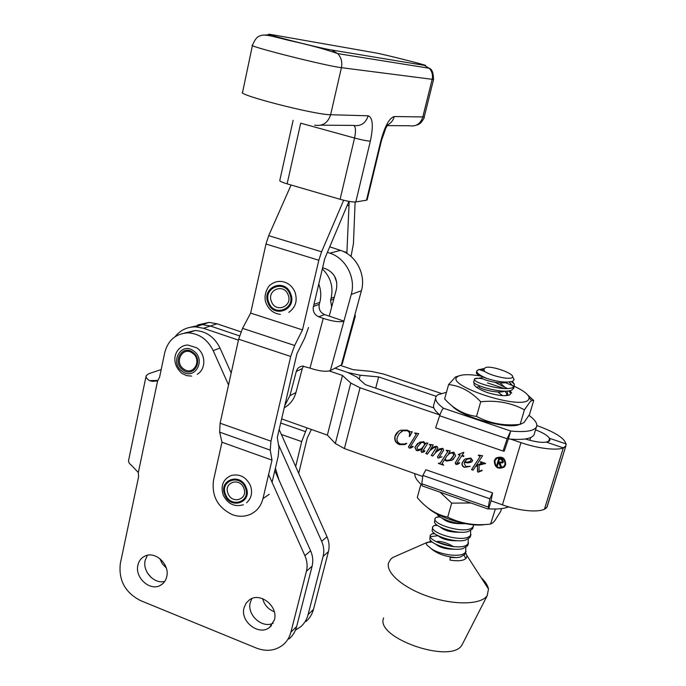 <?xml version="1.0" encoding="UTF-8"?>
<svg xmlns="http://www.w3.org/2000/svg" width="686" height="686" viewBox="0 0 686 686"><rect width="100%" height="100%" fill="white"/><g stroke="black" fill="none" stroke-linecap="round" stroke-linejoin="round"><path stroke-width="1.03" d="M535.543 429.805C545.773 433.861 550.524 437.428 549.795 440.515L546.45 442.161L563.309 447.872L565.89 445.874C566.91 439.735 557.221 432.952 536.829 425.534M563.309 447.872L544.47 509.141L546.913 507.134L547.582 505.316M440.927 393.318L383.525 374.041L371.452 371.4L353.17 369.694L340.445 365.398M210.37 326.013L202.344 324.598L190.802 327.179L202.344 324.598L209.093 322.386L217.042 323.792L210.37 326.013L239.508 335.874L210.37 326.013L202.344 324.598L195.433 326.853L203.536 328.294L210.37 326.013M433.861 407.93L365.372 384.666L356.9 377.077L347.879 372.532L335.017 368.176L347.879 372.532L360.219 375.225L378.638 376.906L375.696 388.173M378.638 376.906L436.219 396.302M197.705 324.932L209.093 322.386M240.94 331.853L217.042 323.792M504.107 466.12L505.196 464.208C504.982 458.342 502.152 456.379 496.707 458.334L496.107 458.908M505.016 464.413C504.793 458.548 501.963 456.584 496.518 458.54L494.932 460.915C495.241 466.934 498.139 468.83 503.635 466.609L505.016 464.413M494.263 460.692C494.623 467.509 497.916 469.644 504.133 467.115L505.676 464.645C505.436 458.016 502.238 455.796 496.081 457.982L494.263 460.692M495.592 458.42L494.46 460.478C494.82 467.295 498.105 469.438 504.313 466.909L504.639 466.583M525.27 438.98C537.935 442.753 546.056 443.353 549.623 440.772L549.589 438.337L566.25 443.962L565.676 446.2C562.597 451.208 540.988 449.596 520.957 442.624L510.736 439.143M547.145 506.74L565.89 445.874L546.913 507.134C543.586 512.991 522.106 512.013 502.452 504.845L491.013 500.771M478.674 455.101L482.61 455.753L476.11 465.623L481.229 463.393L481.581 462.99L480.243 462.047L480.492 461.661L485.611 463.444L479.077 465.168L479.077 470.725L479.463 471.231L481.829 470.167L482.147 470.613L478.159 472.191L477.49 471.608L477.482 465.785L475.501 466.549L473.108 470.184L471.514 469.627L479.848 456.936L479.257 455.65L478.271 455.435L478.674 455.101M463.359 452.391L463.865 452.563L462.115 455.264L463.865 455.873L463.685 456.516L461.738 455.838L456.893 463.316L457.073 463.762L459.371 462.656L459.671 463.076L457.245 464.439L455.941 464.396L455.17 462.981L459.92 455.204L458.179 454.595L463.359 452.391M429.445 444.357L433.243 444.974L430.448 449.579L434.127 446.732L436.956 446.269L437.934 448.044L435.55 451.945L439.606 448.867L442.822 448.31L443.671 450.273L439.426 456.867L439.632 457.305L442.041 456.756L438.14 458.154L437.445 456.953L441.69 450.453L441.535 449.27L439.177 449.879L435.884 452.297L432.797 456.053L431.237 455.504L436.004 448.001L435.721 447.246L433.946 447.564L429.925 450.651L427.404 454.158L425.843 453.609L430.765 445.857L429.445 444.357M414.773 432.935L418.683 433.586L410.4 446.697L410.674 447.221L412.843 446.209L413.178 446.697L410.622 448.052L409.233 448.018L408.47 446.757L416.179 434.452L414.773 432.935M422.756 476.47L344.406 448.567L335.343 443.508L327.376 435.121L281.646 418.914M435.619 398.206L433.972 404.191C432.532 407.038 434.512 410.648 439.915 415.004L360.047 387.779L350.76 383.045L342.451 375.439L327.376 435.121M411.849 431.691L412.277 431.837L409.602 436.51L409.491 435.027C409.868 432.969 409.07 431.537 407.09 430.739L402.956 430.748L399.226 433.578L397.177 437.548C396.499 440.592 397.614 442.753 400.521 444.031L405.023 443.936L406.249 443.259L406.781 443.439L404.869 444.588L399.526 444.614C395.771 443.087 394.227 440.386 394.904 436.51C395.848 433.475 397.769 431.383 400.675 430.225L407.287 430.105L410.52 431.931L411.849 431.691M426.092 442.95L427.867 443.105L422.696 451.225L422.876 451.697L424.583 450.668L424.891 451.079L423.494 452.1L421.641 452.374L421.041 451.148L422.233 448.961L418.486 450.651L416.411 450.539L414.893 447.221L419.54 442.204L423.819 441.69L425.337 444.116L426.092 442.95M446.312 450.23L450.205 450.873L448.661 453.257L453.875 452.16L455.667 455.933L452.04 460.263L446.397 461.052L444.468 459.774L442.221 463.393L443.516 465.185L438.285 463.35L440.155 463.059L441.312 461.669L447.023 452.829L447.606 451.765L446.312 450.23M468.084 462.913L464.405 462.424L464.148 463.324L465.845 466.463L470.15 466.411L464.388 467.363C462.398 466.471 461.635 464.988 462.098 462.896L465.159 458.96L470.862 458.068L472.688 460.52L471.436 462.081L468.084 462.913L464.405 462.424M549.589 438.337L548.62 441.527M342.451 375.439L329.254 370.955M238.436 340.136L203.536 328.294M175.067 336.723C180.289 330.163 187.081 326.87 195.433 326.853M409.731 436.279L409.173 436.365M409.413 436.176L409.491 435.027M409.731 434.838C410.108 432.78 409.31 431.348 407.338 430.551L407.09 430.739M407.338 430.551L403.291 430.628M403.531 430.448L401.13 431.743M406.772 443.439L405.109 444.399L399.526 444.614M399.775 444.425C396.019 442.899 394.476 440.198 395.153 436.322L394.904 436.51M395.153 436.322L398.48 431.391M413.169 446.68L410.622 448.052M410.863 447.855L409.233 448.018M409.482 447.821L408.47 446.757M408.71 446.56L416.179 434.452M416.419 434.272L415.467 433.561M415.699 433.372L414.661 433.363M424.677 451.268L421.641 452.374M421.881 452.168L421.041 451.148M421.273 450.951L421.676 449.827M421.916 449.63L422.233 448.961M422.465 448.764L418.486 450.651M418.726 450.453L416.411 450.539M416.651 450.342L414.893 447.221M415.133 447.023L417.697 443.336M426.186 442.959L425.337 444.116M422.447 448.052L424.866 444.459L423.862 442.136L422.027 442.23L419.858 443.516M424.634 444.657L423.631 442.333L421.29 442.624L416.925 447.521L417.868 449.647L421.324 448.884L424.866 444.459M431.794 448.344L430.448 449.579M436.51 451.079L435.55 451.945M442.033 456.739L438.14 458.154M438.363 457.956L437.445 456.953M437.677 456.747L441.69 450.453M442.058 449.356L441.535 449.27M441.758 449.073L440.275 449.373M440.498 449.176L436.468 451.774M432.952 455.821L431.237 455.504M431.46 455.298L436.004 448.001M436.227 447.812L435.721 447.246M435.944 447.049L434.813 447.229M435.035 447.032L431.134 449.476M427.567 453.935L425.843 453.609M426.075 453.412L430.602 446.157M430.997 445.668L430.122 444.914M430.354 444.717L429.239 444.751M453.849 458.865L452.263 460.066L446.397 461.052M446.612 460.846L444.468 459.774M443.653 464.954L438.285 463.35M440.489 462.776L447.023 452.829M447.238 452.623L447.606 451.765M447.821 451.56L447.092 450.882M447.306 450.685L446.192 450.659M451.457 458.814L453.909 455.092L452.923 452.726L449.69 453.292L448.327 454.312M446.929 455.958L445.017 458.917L446.783 460.486L450.145 459.843L453.695 455.29L452.7 452.923L449.467 453.497L446.929 455.958M463.753 456.267L461.738 455.838M459.654 463.05L457.245 464.439M457.459 464.233L455.941 464.396M456.156 464.19L455.17 462.981M455.384 462.767L459.92 455.204M460.135 454.998L458.179 454.595M470.124 466.317L464.388 467.363M464.602 467.157C462.613 466.266 461.85 464.782 462.313 462.69L462.098 462.896M462.313 462.69L464.045 459.86M472.14 461.498L471.436 462.081M471.642 461.875L468.289 462.707M470.673 460.812L471.342 459.809L470.502 458.377L467.089 459.114L466.163 459.894M470.296 458.582L466.883 459.311L464.671 461.807L467.526 462.107L470.116 461.292L471.136 460.014L470.502 458.377M481.778 462.784L480.243 462.047M485.508 463.607L482.532 463.702L480.474 464.628M480.672 464.422L479.077 465.168M482.112 470.562L478.159 472.191M478.365 471.977L477.49 471.608M477.688 471.393L477.482 465.785M477.688 465.58L475.501 466.549M473.263 469.953L471.514 469.627M471.719 469.413L479.848 456.936M480.226 456.327L479.257 455.65M479.454 455.453L478.511 455.238M500.917 459.543L499.408 459.02L498.645 461.618L500.111 462.132L502.272 462.124L502.641 461.549L501.106 459.337L499.408 459.02M502.829 461.344L501.106 459.337M497.436 465.751L496.827 465.545L499.039 458.008M501.646 467.217L498.602 462.201L497.359 466L496.638 465.751L498.919 457.974L502.323 459.26L503.361 461.807L502.752 462.784L499.888 462.93L501.783 467.543L500.891 467.235L498.413 462.415M503.01 462.518L499.888 462.93M342.314 363.734L341.345 364.935L361.393 290.727L351.249 294.457L330.378 370.551C326.064 371.992 319.264 371.177 309.986 368.125L302.509 366.101C299.353 366.513 297.287 368.279 296.309 371.426L289.929 395.676L284.741 405.7M354.516 316.735L355.331 316.1L354.885 314.54M284.261 407.758C290.118 404.474 294.011 399.398 295.94 392.546L302.286 368.562L303.452 366.092M344.02 321.142L324.572 314.557C320.251 312.542 318.484 309.137 319.264 304.344L319.796 302.346C321.348 296.223 321.005 290.109 318.776 284.004M313.408 306.471C312.619 311.324 314.411 314.771 318.776 316.812L323.235 318.373C332.641 321.391 339.476 322.36 343.737 321.254M334.485 276.012L336.783 282.563M322.334 268.878C330.661 277.118 333.585 286.911 331.089 298.281L330.575 300.228L331.672 306.968M341.345 364.935L330.378 370.551M329.263 315.989L336.389 289.355C338.001 279.639 334.442 272.779 325.713 268.783L322.609 267.737M329.786 246.84L340.453 250.373C356.12 255.201 366.178 274.597 361.393 290.727M327.428 252.362L329.829 253.168C345.821 258.125 356.111 277.967 351.249 294.457M291.078 185.006L268.698 235.667L265.979 244.019L250.647 313.082L242.57 328.354L238.642 339.193L220.103 423.211L219.64 432.137L221.972 442.23L213.492 480.414C211.562 496.192 217.848 507.606 232.34 514.637C238.565 516.884 244.516 516.807 250.219 514.406C256.804 511.353 261.057 506.079 262.978 498.602L271.99 460.117L270.233 450.119L270.97 441.175L290.71 356.454L294.654 345.478L302.5 329.906L318.827 260.243L321.588 251.788L343.669 200.243M272.068 482.284L278.207 456.241L278.962 447.546L277.298 437.454L296.927 353.693L304.678 338.232L308.529 327.479M313.176 307.757L324.752 258.631L348.917 201.367M346.859 253.383L349.183 201.41M295.683 466.557L301.677 441.587L307.011 427.901M311.393 429.453L307.217 438.131L298.719 473.357M355.116 202.027L353.444 243.624L351.026 256.47M342.768 251.256L347.065 252.551M353.899 125.538C355.768 127.107 355.983 131.275 354.551 138.032L300.7 123.171L287.125 183.857L340.11 199.292L354.551 138.032C361.916 139.987 367.182 141.024 370.346 141.144L355.794 201.958L366.504 200.201L380.841 140.836L381.459 140.587M250.647 313.082L302.5 329.906M221.972 442.23L271.99 460.117M287.125 183.857C282.04 182.322 279.588 181.181 279.794 180.427L293.119 120.359M367.164 199.755L366.504 200.201M355.794 201.958C352.587 202.173 347.356 201.281 340.11 199.292M534.54 433.175L534.034 434.855C531.384 438.894 522.835 440.249 508.369 438.92L504.279 451.114L503.052 451.036L435.627 427.841L439.657 415.759C441.029 411.832 442.29 409.319 443.448 408.23L443.465 408.221C437.008 403.479 434.547 399.586 436.073 396.559L437.599 394.887L446.466 392.289M508.369 438.92L510.701 431.022L507.16 438.774L503.052 451.036M528.992 415.407C535.44 420.098 537.893 424.017 536.341 427.164C533.717 431.117 525.167 432.403 510.701 431.022L443.448 408.23M275.412 468.101L278.936 479.926M414.85 473.649C414.558 476.916 416.839 480.654 421.676 484.873M492.565 492.9L425.86 469.747L422.902 475.432L489.873 498.773L492.565 492.9L490.936 501.192L492.411 501.269M490.944 501.183L488.689 508.823C497.384 509.372 504.038 508.72 508.643 506.86M488.681 508.841L488.252 507.065L489.873 498.773M422.902 475.432L421.77 483.767L422.259 485.937L488.08 509.021M514.268 386.261C523.778 390.728 528.743 394.647 529.18 398.017L528.383 399.869C520.117 410.382 443.036 384.632 457.768 376.52L457.811 376.494C461.464 374.307 468.975 374.127 480.346 375.962M503.584 381.991L513.137 385.746M533.708 400.444L529.515 414.515L523.933 422.636L520.142 424.351L524.438 409.825L530.132 401.747L531.71 400.513L533.708 400.444L527.92 395.205M459.097 375.817L455.41 377.026L448.601 384.563C460.237 385.746 470.939 391.474 480.706 401.764C496.655 400.049 511.233 402.733 524.438 409.825M506.988 391.08L507.649 393.987L505.882 395.428L509.715 394.836C505.736 396.405 498.37 395.693 487.609 392.701C477.216 388.688 472.765 385.395 474.275 382.831M507.306 394.484L504.922 391.14M487.489 382.899L504.321 388.542M520.142 424.351C504.484 426.135 489.941 423.494 476.513 416.445L480.706 401.764M476.513 416.445C464.413 414.833 453.78 409.002 444.622 398.935L448.601 384.563M519.413 424.428C508.592 430.002 461.326 417.045 452.237 406.061M508.506 390.934C510.641 392.649 511.044 393.944 509.715 394.836M468.238 538.956L468.135 543.526C462.69 552.564 425.92 541.203 430.448 535.054L431.846 533.888L434.332 533.305M465.837 547.368L465.683 551.921C461.609 559.03 434.735 553.731 429.153 546.793C435.378 553.148 444.571 556.758 456.739 557.641L450.162 557.486M456.739 557.641L460.212 557.083L464.997 554.288L465.674 552.607M438.105 535.672L430.405 536.692M481.186 369.36L483.347 369.608M512.331 381.433L514.397 384.246L513.994 386.535C509.183 393.052 470.682 382.454 474.583 378.929L474.978 378.621C476.298 378.063 479.025 378.158 483.141 378.912M473.846 381.493C470.433 384.675 503.378 394.519 511.85 390.06L513.805 387.847M513.677 386.844L509.235 382.076M476.736 371.323L476.41 372.472C475.861 373.913 479.385 375.919 486.974 378.483C479.557 375.345 476.195 372.772 476.899 370.757L478.502 369.745M495.018 382.325L507.451 388.533M510.015 390.66L511.73 393.112L509.201 390.823M473.752 524.799L473.066 526.634C467.689 535.414 430.731 524.13 435.198 518.247L436.356 517.253L439.512 516.584M435.198 518.247L434.461 522.115C435.507 527.371 458.282 534.754 468.238 531.521L472.371 529.026L473.031 527.414M470.656 530.518L470.596 535.097C465.185 544.007 428.321 532.679 432.823 526.668L434.092 525.587L436.905 524.953M432.823 526.668L432.111 530.647C433.355 535.972 455.581 543.209 465.554 540.071L469.901 537.481L470.57 535.843M430.448 535.054L429.77 539.153C431.22 544.538 452.889 551.63 462.878 548.594L467.44 545.902L468.118 544.238M436.991 513.96C438.74 518.196 454.235 524.13 465.4 523.684M512.296 377.463L512.639 376.948C513.78 374.307 500.077 368.442 490.147 367.242C486.786 367.01 484.976 367.404 484.719 368.425L479.222 369.591L484.565 371.426C491.348 376.022 510.075 380.095 512.296 377.463M512.656 376.837L514.148 379.564L512.828 381.21C507.048 382.934 498.43 382.025 486.974 378.483M462.724 643.537L462.012 644.857C451.791 664.674 374.573 637.843 383.637 617.966M481.075 577.543C485.319 581.548 487.797 585.39 488.501 589.06L487.206 595.585C481.426 604.7 454.655 605.455 428.879 596.674C403.034 587.996 385.155 572.296 388.662 562.606L390.754 559.193L392.752 557.504L399.329 554.614M450.17 557.486L450.033 560.085C458.377 561.422 463.796 560.771 466.283 558.112L466.934 555.591L465.64 552.813M431.125 541.022L426.418 543.055C425.955 544.101 426.872 545.344 429.153 546.793M484.565 371.426L483.776 368.802M426.666 542.669L431.683 541.537M436.39 541.769L452.211 546.528M464.07 555.266L465.785 558.644M507.16 382.162C500.891 384.957 480.612 379.435 481.846 377.703L474.592 378.921M499.983 382.848L506.337 388.568M504.965 391.14L504.544 391.209C498.216 394.098 477.85 388.456 479.3 386.672L476.341 387.161M497.762 391.955L502.615 395.616M463.17 523.667C453.48 523.941 446.552 522.157 442.393 518.333M460.409 532.216C451.045 532.447 444.271 530.681 440.086 526.942M457.639 540.74C448.601 540.911 441.998 539.17 437.814 535.517M454.861 549.212C446.157 549.34 439.726 547.625 435.559 544.075M436.125 541.631C440.601 540.817 446.423 542.497 453.575 546.673M428.356 508.275C439.777 518.445 470.51 527.328 484.805 524.533M501.552 508.592L500.771 511.216L494.829 520.665L492.694 522.938L490.584 524.053C475.227 525.956 460.923 523.658 447.692 517.15C436.15 514.629 426.015 508.094 417.268 497.539L420.955 484.239M440.112 492.196L451.688 503.13L470.845 502.975M490.584 524.053L495.352 509.012M451.688 503.13L447.692 517.15M159.769 558.541L162.282 563.763L166.269 567.948M262.635 598.672C264.393 604.992 268.277 609.348 274.28 611.749M166.741 576.72C165.78 580.733 163.611 583.632 160.232 585.424C149.84 591.392 134.636 577.526 137.903 565.144C138.924 560.805 141.316 557.769 145.089 556.029C155.499 550.815 170.017 564.629 166.741 576.72M164.786 581.359C154.444 584.498 142.276 571.455 145.158 560.385L147.396 555.291M274.4 619.938L269.658 627.304C259.111 636.325 239.937 621.602 244.053 607.753L246.077 603.174L249.558 599.753C260.294 591.752 278.507 606.467 274.4 619.938M273.139 623.205C262.086 628.848 246.668 614.733 250.304 602.402L251.873 598.552M161.184 369.565L148.639 373.75L146.178 375.662C145.629 377.12 146.735 378.783 149.505 380.636L152.498 381.382L157.609 380.859L159.555 377.274L164.76 352.57C168.104 340.093 175.882 333.525 188.093 332.864C199.266 333.576 207.626 339.493 213.192 350.623L228.541 384.957M149.505 380.636L158.029 380.421M268.612 474.549L304.893 555.686C307.156 560.908 307.671 566.087 306.436 571.215L290.881 632.209C289.535 637.328 286.954 641.521 283.138 644.789C275.42 650.791 266.502 651.889 256.384 648.073L140.484 600.576C125.178 592.593 118.455 580.245 120.324 563.515L138.606 476.736L138.323 472.525L131.781 465.623C129.114 463.573 128.085 461.669 128.694 459.912L146.032 376.374M274.803 470.673L310.612 550.781C312.85 555.952 313.356 561.071 312.121 566.147L296.661 626.524C295.323 631.6 292.768 635.75 288.986 638.983M184.277 333.13L195.158 330.515C206.22 331.209 214.504 337.058 220 348.059L231.173 373.055M228.044 327.496L217.299 323.878M305.956 621.507C309.66 618.352 312.164 614.296 313.485 609.365L328.44 551.613C329.649 546.691 329.169 541.734 327.008 536.735L279.159 429.53M295.452 630.142L300.494 626.927C304.224 623.745 306.745 619.655 308.074 614.673L323.123 556.355C324.341 551.381 323.852 546.365 321.665 541.314L278.473 444.597M147.31 572.776L151.134 577.483M360.219 375.225L359.215 379.152M530.664 437.548L529.832 440.326M520.957 442.624L502.452 504.845M360.047 387.779L344.406 448.567M350.76 383.045L335.343 443.508M295.94 392.546L289.929 395.676M319.796 302.346L313.956 304.447M319.264 304.344L313.485 306.445M324.572 314.557L318.776 316.812M302.286 368.562L296.309 371.426M309.986 368.125L323.235 318.373M334.305 297.124L331.089 298.281M333.79 299.062L330.575 300.228M340.453 250.373L329.829 253.168M289.861 294.14C296.103 308.863 274.031 317.481 268.835 302.5C262.541 287.949 284.544 279.039 289.861 294.14M271.424 301.506C275.558 313.416 293.102 306.548 288.137 294.86C283.918 282.864 266.425 289.929 271.424 301.506M268.02 302.826C273.611 318.973 297.424 309.695 290.692 293.814C284.947 277.521 261.22 287.142 268.02 302.826M433.569 79.49L341.422 67.665L330.618 114.734L368.202 115.797C365.621 123.394 360.656 126.593 353.299 125.392L320.945 125.186M424.3 65.359C434.59 67.142 384.469 54.366 375.122 52.813L271.965 34.669C253.254 31.213 318.012 47.891 331.69 50.018L424.3 65.359L429.256 68.257C432.103 71.43 433.063 75.194 432.129 79.542L422.705 117.349C420.364 123.995 415.922 126.79 409.396 125.744L387.204 125.607M269.238 494.306L262.978 498.602M281.363 434.461L301.677 441.587M280.685 423.005L305.253 431.554M347.468 205.414L348.737 205.791M380.841 140.836C384.923 125.984 389.382 117.889 394.244 116.543L424.222 116.946M341.422 67.665C326.262 66.028 245.528 45.61 252.474 45.199C256.375 36.324 258.348 36.332 262.421 35.14C264.719 34.909 268.2 35.329 272.874 36.384L289.046 40.44C308.623 44.719 324.864 49.109 337.752 53.611C341.268 57.555 342.486 62.237 341.422 67.665M252.422 45.448L242.621 92.13C235.358 94.385 315.191 114.922 330.618 114.734C327.882 122.983 322.566 126.456 314.651 125.152M370.346 141.144C373.527 125.992 372.807 117.546 368.202 115.797M268.698 235.667L321.588 251.788M265.979 244.019L318.827 260.243M242.57 328.354L294.654 345.478M238.642 339.193L290.71 356.454M220.103 423.211L270.97 441.175M219.64 432.137L270.233 450.119M265.036 35.02L271.965 34.669M331.69 50.018L337.752 53.611L429.256 68.257C431.991 69.08 433.423 72.87 433.535 79.619L424.162 117.195C424.608 117.478 423.502 119.355 420.844 122.82C419.026 124.252 417.568 125.015 416.488 125.092M373.656 52.556L375.122 52.813M394.244 116.543C393.224 120.367 391.037 123.137 387.693 124.843M245.374 487.815C251.376 501.809 230.556 508.66 225.548 494.477C219.494 480.62 240.246 473.512 245.374 487.815M228.026 493.5C232.022 504.785 248.564 499.322 243.787 488.209C239.723 476.839 223.224 482.481 228.026 493.5M224.776 494.735C230.17 510.024 252.628 502.649 246.154 487.549C240.623 472.122 218.251 479.806 224.776 494.735M192.835 352.321C204.094 359.893 193.666 378.372 182.991 369.968C171.826 362.491 182.047 343.986 192.835 352.321M183.702 368.991C193.289 376.528 202.636 359.936 192.534 353.153C182.862 345.667 173.678 362.277 183.702 368.991M182.219 371.349C194.567 381.073 206.649 359.696 193.615 350.932C181.121 341.285 169.322 362.705 182.219 371.349M439.657 415.759L507.16 438.774M421.77 483.767L488.252 507.065M157.609 380.859L138.323 472.525M296.661 626.524L290.881 632.209M312.121 566.147L306.436 571.215M310.612 550.781L304.893 555.686M220 348.059L213.192 350.623M321.665 541.314L327.008 536.735M323.123 556.355L328.44 551.613M308.074 614.673L313.485 609.365M342.185 364.18L355.331 316.1M280.411 314.36C273.817 313.605 269.101 310.021 266.262 303.589M266.254 303.572C262.524 295.34 268.475 285.247 270.884 284.519C274.211 281.98 277.984 280.994 282.195 281.569C288.189 282.743 292.459 286.285 295.023 292.21C297.681 300.777 295.615 307.491 288.823 312.344M386.261 125.444L387.762 124.749L385.832 128.102L381.433 140.716L367.113 199.943M243.341 504.759C234.518 507.254 227.803 504.03 223.199 495.103M223.164 495.018C220.446 485.731 223.104 479.222 231.139 475.484C239.706 473.606 246.137 476.967 250.433 485.568C252.765 492.514 251.488 498.25 246.608 502.787M181.679 373.184C168.276 360.836 176.877 344.912 187.964 345.049L196.736 347.802C205.954 353.822 206.186 369.385 197.191 374.29M191.668 376.108L186.635 375.636L181.936 373.373M534.034 434.855L536.341 427.164M457.811 376.494L455.453 376.991M529.18 398.017L531.71 400.513M466.068 551.252L465.382 553.611M514.328 386.046L513.591 388.593M473.451 525.99L472.748 528.374M470.982 534.445L470.287 536.821M468.521 542.866L467.826 545.233M474.463 379.349L473.872 381.467M512.639 376.948L514.148 379.564M479.111 369.428L477.113 370.474M462.201 644.557L487.429 595.242M426.855 542.532L392.752 557.504M466.934 555.591L488.501 589.06M427.464 542.274L432.266 542.009M511.576 381.682L514.397 384.246M506.148 388.053L506.705 388.559M440.06 516.961L436.356 517.253M437.454 525.356L434.092 525.587M434.855 533.699L431.846 533.888M163.079 583.409L160.232 585.424M271.45 625.632L269.658 627.304M152.498 381.382L153.424 380.541M195.158 330.515L188.093 332.864"/></g></svg>
